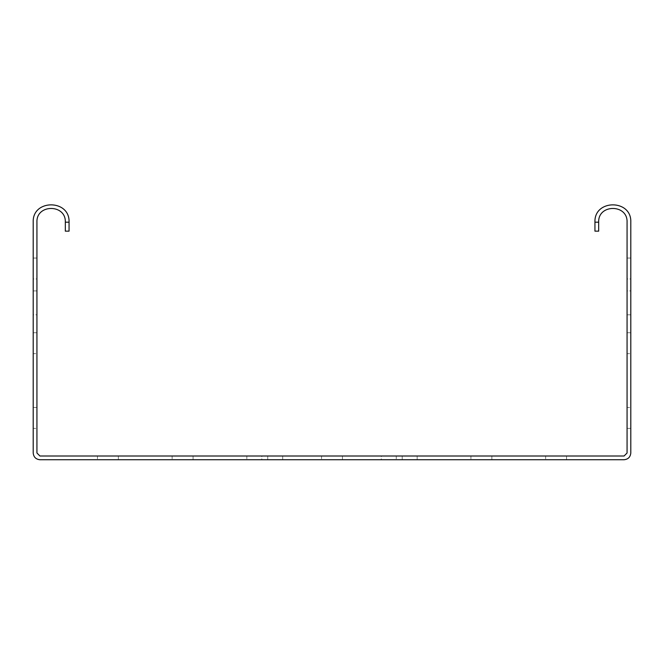 <?xml version="1.0" encoding="UTF-8"?>
<svg xmlns="http://www.w3.org/2000/svg" width="664" height="664" viewBox="0 0 664 664"><rect width="100%" height="100%" fill="white"/><g stroke="black" fill="none" stroke-linecap="round" stroke-linejoin="round"><path stroke-width="0.5" stroke-dasharray="3.32 2.49" d="M598.679 222.191L598.679 231.155L594.944 231.155L594.944 222.191L598.679 222.191C597.899 203.889 627.845 203.889 627.065 222.191L627.065 453.014L624.077 456.002L39.923 456.002L36.935 453.014L36.935 222.191C36.155 203.889 66.101 203.889 65.321 222.191L69.056 222.191C70.044 199.075 32.212 199.075 33.2 222.191L33.2 453.014C33.632 457.064 35.873 459.305 39.923 459.737L624.077 459.737C628.127 459.305 630.368 457.064 630.8 453.014L630.8 222.191C631.788 199.075 593.956 199.075 594.944 222.191M630.8 290.915L630.8 314.819L630.8 290.915L630.8 314.819L630.8 290.915L627.065 290.915L627.065 314.819L627.065 290.915L627.065 314.819L627.065 290.915L630.8 290.915M630.8 278.963L630.8 258.047L630.8 278.963L630.8 258.047L630.8 278.963L627.065 278.963L627.065 258.047L627.065 278.963L627.065 258.047L627.065 278.963L630.8 278.963M630.8 353.663L630.8 332.747L630.8 353.663L630.8 332.747L630.8 353.663L630.8 332.747L630.8 353.663L630.8 332.747L630.8 353.663L627.065 353.663L627.065 332.747L627.065 353.663L627.065 332.747L627.065 353.663L627.065 332.747L627.065 353.663L627.065 332.747L627.065 353.663L630.8 353.663M630.8 407.447L630.8 428.363L630.8 407.447L630.8 428.363L630.8 407.447L630.8 428.363L630.8 407.447L630.8 428.363L630.8 407.447L627.065 407.447L627.065 428.363L627.065 407.447L627.065 428.363L627.065 407.447L627.065 428.363L627.065 407.447L627.065 428.363L627.065 407.447L630.8 407.447M107.9 459.737L118.358 459.737L107.9 459.737M182.6 459.737L193.058 459.737L182.6 459.737M257.3 459.737L267.758 459.737L257.3 459.737M556.1 459.737L566.558 459.737L556.1 459.737M481.4 459.737L491.858 459.737L481.4 459.737M406.7 459.737L417.158 459.737L406.7 459.737M332 459.737L342.458 459.737L332 459.737M381.302 459.737L402.218 459.737L381.302 459.737L402.218 459.737L381.302 459.737L381.302 456.002L402.218 456.002L381.302 456.002L402.218 456.002L381.302 456.002L381.302 459.737M261.782 459.737L282.698 459.737L261.782 459.737L282.698 459.737L261.782 459.737L261.782 456.002L282.698 456.002L261.782 456.002L282.698 456.002L261.782 456.002L261.782 459.737M97.442 456.002L118.358 456.002L97.442 456.002L97.442 459.737L97.442 456.002M172.142 456.002L193.058 456.002L172.142 456.002L172.142 459.737L172.142 456.002M246.842 456.002L267.758 456.002L246.842 456.002L246.842 459.737L246.842 456.002M545.642 456.002L566.558 456.002L545.642 456.002L545.642 459.737L545.642 456.002M470.942 456.002L491.858 456.002L470.942 456.002L470.942 459.737L470.942 456.002M396.242 456.002L417.158 456.002L396.242 456.002L396.242 459.737L396.242 456.002M321.542 456.002L342.458 456.002L321.542 456.002L321.542 459.737L321.542 456.002M36.935 353.663L36.935 332.747L36.935 353.663L36.935 332.747L36.935 353.663L36.935 332.747L36.935 353.663L36.935 332.747L36.935 353.663L33.2 353.663L33.2 332.747L33.2 353.663L33.2 332.747L33.2 353.663L33.2 332.747L33.2 353.663L33.2 332.747L33.2 353.663L36.935 353.663M36.935 278.963L36.935 258.047L36.935 278.963L36.935 258.047L36.935 278.963L33.2 278.963L33.2 258.047L33.2 278.963L33.2 258.047L33.2 278.963L36.935 278.963M36.935 314.819L36.935 290.915L36.935 314.819L36.935 290.915L36.935 314.819L33.2 314.819L33.2 290.915L33.2 314.819L33.2 290.915L33.2 314.819L36.935 314.819M36.935 428.363L36.935 407.447L36.935 428.363L36.935 407.447L36.935 428.363L36.935 407.447L36.935 428.363L36.935 407.447L36.935 428.363L33.2 428.363L33.2 407.447L33.2 428.363L33.2 407.447L33.2 428.363L33.2 407.447L33.2 428.363L33.2 407.447L33.2 428.363L36.935 428.363M69.056 222.191L69.056 231.155L65.321 231.155L65.321 222.191M33.2 332.747L36.935 332.747L33.2 332.747M33.2 258.047L36.935 258.047L33.2 258.047M33.2 290.915L36.935 290.915L33.2 290.915M627.065 332.747L630.8 332.747L627.065 332.747M627.065 258.047L630.8 258.047L627.065 258.047M627.065 314.819L630.8 314.819L627.065 314.819M118.358 459.737L118.358 456.002L118.358 459.737M193.058 459.737L193.058 456.002L193.058 459.737M267.758 459.737L267.758 456.002L267.758 459.737M566.558 459.737L566.558 456.002L566.558 459.737M491.858 459.737L491.858 456.002L491.858 459.737M417.158 459.737L417.158 456.002L417.158 459.737M342.458 459.737L342.458 456.002L342.458 459.737M402.218 456.002L402.218 459.737L402.218 456.002M282.698 459.737L282.698 456.002L282.698 459.737M630.8 428.363L627.065 428.363L630.8 428.363M36.935 407.447L33.2 407.447L36.935 407.447"/><path stroke-width="1" d="M594.944 222.191L594.944 231.155L598.679 231.155L598.679 222.191C597.899 203.889 627.845 203.889 627.065 222.191L627.065 453.014L624.077 456.002L39.923 456.002L36.935 453.014L36.935 222.191C36.155 203.889 66.101 203.889 65.321 222.191L69.056 222.191C70.044 199.075 32.212 199.075 33.2 222.191L33.2 453.014C33.632 457.064 35.873 459.305 39.923 459.737L624.077 459.737C628.127 459.305 630.368 457.064 630.8 453.014L630.8 222.191C631.788 199.075 593.956 199.075 594.944 222.191L598.679 222.191M65.321 222.191L65.321 231.155L69.056 231.155L69.056 222.191"/></g></svg>

